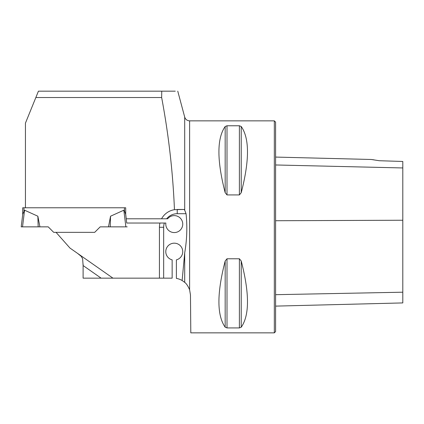 <?xml version="1.0" encoding="UTF-8"?>
<svg xmlns="http://www.w3.org/2000/svg" width="424" height="424" viewBox="0 0 424 424"><rect width="100%" height="100%" fill="white"/><g stroke="black" fill="none" stroke-linecap="round" stroke-linejoin="round"><path stroke-width="0.64" d="M161.745 91.171L161.65 97.531L35.844 97.531L38.425 91.171L175.287 91.171M189.618 289.799L189.618 120.851L274.328 120.851L274.328 332.851L190.8 332.851L190.471 294.966L189.618 289.799C188.018 286.036 186.38 283.561 184.7 282.368L182.129 280.508L184.7 252.895C186.947 239.894 187.403 226.829 186.067 213.707L184.7 210.193L184.043 209.467L174.455 209.684C172.881 171.948 168.609 134.562 161.65 97.531M35.844 97.531L25.44 123.13L25.44 207.787L22.684 207.787L22.684 214.761M174.455 209.684A17.808 17.808 0 0 0 161.571 218.795L126.241 218.795L125.716 214.358L125.716 207.787L25.44 207.787M101.124 278.155L83.104 265.535L83.104 278.155L172.144 278.155L172.144 259.864A8.48 8.48 0 0 1 167.305 246.81A8.48 8.48 0 0 1 181.223 246.81A8.48 8.48 0 0 1 176.384 259.864L176.384 278.398A16.96 16.96 0 0 1 182.129 280.508M161.571 218.795L167.644 218.795A8.48 8.48 0 0 1 181.472 219.621A8.48 8.48 0 0 1 176.071 232.379A8.48 8.48 0 0 1 165.853 223.035L126.734 223.035M125.716 207.787L124.444 207.787L124.444 211.019L125.647 214.21L126.744 223.035M112.954 278.155L69.96 248.051L56.042 232.341L94.7 232.341L100.191 226.851L110.24 226.851L108.486 226.851L110.537 216.214L123.829 210.193L124.444 211.019M159.424 278.155L159.424 227.275A17.808 17.808 0 0 1 159.938 223.035M83.104 264.82L83.104 264.104M225.171 261.004L227.004 258.773L239.396 258.773L241.23 261.004C249.561 293.265 249.561 315.329 241.23 327.196L239.396 327.927L227.004 327.927L225.171 327.196C216.839 315.329 216.839 293.265 225.171 261.004L225.171 327.196M227.004 258.773L227.004 327.927M225.171 126.5L227.004 125.769L239.396 125.769L241.23 126.5C249.561 138.367 249.561 160.431 241.23 192.692L239.396 194.923L227.004 194.923L225.171 192.692C216.839 160.431 216.839 138.367 225.171 126.5L225.171 192.692M83.104 265.535L82.622 258.762L81.307 256.435L77.687 253.462M275.6 306.117L402.8 302.921L402.8 161.464L379.268 160.722L371.26 159.482L379.268 160.722M374.021 159.853L371.26 159.482L275.6 157.076M274.328 120.851L275.6 122.123L275.6 331.579L274.328 332.851M186.067 213.707L177.232 213.707L177.232 209.467L184.043 209.467M24.571 210.193L22.525 226.851L21.2 226.851L22.753 214.21L24.571 210.193L37.863 216.214L38.16 226.851L39.914 226.851L37.863 216.214M56.042 232.341L53.7 232.341L48.209 226.851L39.914 226.851M125.716 214.358L125.716 214.761M22.525 226.851L38.16 226.851M127.2 226.851L125.875 226.851L123.829 210.193M110.537 216.214L110.24 226.851L125.875 226.851M184.7 210.193L184.7 117.077L177.757 91.149M184.7 282.368L184.7 252.895M275.6 164.968L402.8 167.952M275.6 294.685L402.8 292.2M275.6 220.734L402.8 220.236M241.23 327.196L241.23 261.004M239.396 327.927L239.396 258.773M227.004 194.923L227.004 125.769M239.396 194.923L239.396 125.769M241.23 192.692L241.23 126.5M177.232 213.707A13.568 13.568 0 0 0 166.643 218.795M164.342 223.035A13.568 13.568 0 0 0 163.664 227.275L163.664 278.155M163.664 227.275L159.424 227.275M23.956 207.787L23.956 211.019M184.7 117.077C185.489 119.441 187.127 120.697 189.618 120.851"/></g></svg>
